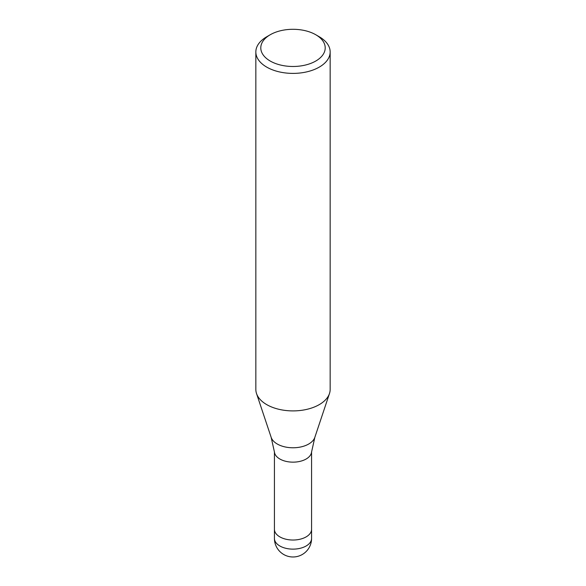<?xml version="1.0" encoding="UTF-8"?>
<svg xmlns="http://www.w3.org/2000/svg" width="586" height="586" viewBox="0 0 586 586"><rect width="100%" height="100%" fill="white"/><g stroke="black" fill="none" stroke-linecap="round" stroke-linejoin="round"><path stroke-width="0.88" d="M271.171 437.376A22.231 12.833 180 0 0 286.488 447.213A22.231 12.833 180 0 0 308.719 444.02A22.231 12.833 180 0 0 314.829 437.376L311.54 452.158A18.576 10.724 180 0 1 306.141 459.014A18.576 10.724 180 0 1 286.481 461.468A18.576 10.724 180 0 1 274.46 452.158L271.171 437.376L256.558 393.638M311.576 529.209A18.576 10.724 180 0 1 311.576 529.297A18.576 10.724 180 0 1 306.141 536.886A18.576 10.724 180 0 1 285.887 539.208A18.576 10.724 180 0 1 274.424 529.297A18.576 10.724 180 0 1 274.424 529.209M315.773 34.742L319.275 36.772A37.16 21.455 180 0 1 330.16 51.942A37.16 21.455 180 0 1 319.275 67.112A37.16 21.455 180 0 1 278.782 71.763A37.16 21.455 180 0 1 255.84 51.942A37.16 21.455 180 0 1 266.725 36.772L270.227 34.742A32.208 18.591 180 0 1 315.773 34.742A32.208 18.591 180 0 1 315.773 61.039A32.208 18.591 180 0 1 270.227 61.039A32.208 18.591 180 0 1 270.227 34.742L266.725 36.772M330.16 51.942L330.16 389.448A37.16 21.455 180 0 1 319.275 404.618A37.16 21.455 180 0 1 278.782 409.27A37.16 21.455 180 0 1 255.84 389.448L255.84 51.942M329.486 393.514A37.16 21.455 180 0 1 319.275 404.618M311.576 538.402A18.576 10.724 180 0 1 306.141 545.991A18.576 10.724 180 0 1 297.805 548.767A18.576 10.724 180 0 1 274.424 538.402A18.576 18.576 0 0 0 302.288 554.495A18.576 18.576 0 0 0 311.576 538.402L311.576 529.297A18.576 10.724 180 0 1 297.805 539.662A18.576 10.724 180 0 1 274.424 529.297L274.424 451.799M314.829 437.376L329.442 393.638M311.576 529.297L311.576 451.799M274.424 538.402L274.424 529.297"/></g></svg>
